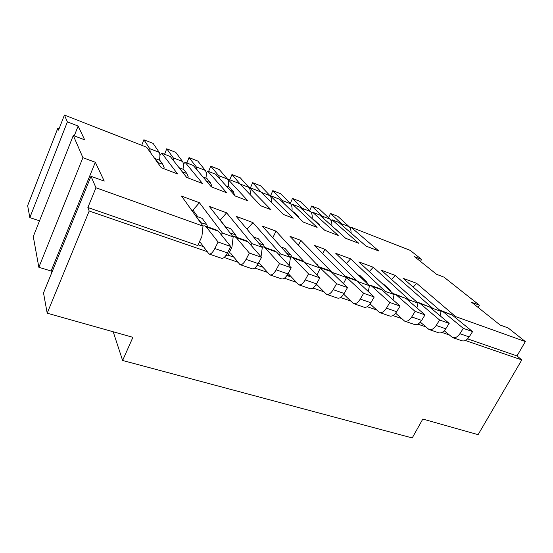 <?xml version="1.0" encoding="UTF-8"?>
<svg xmlns="http://www.w3.org/2000/svg" width="553" height="553" viewBox="0 0 553 553"><rect width="100%" height="100%" fill="white"/><g stroke="black" fill="none" stroke-linecap="round" stroke-linejoin="round"><path stroke-width="0.83" d="M288.313 276.044L288.922 275.442L289.903 276.597L286.896 275.553M288.922 275.442L290.325 275.926M315.95 284.816L317.622 285.396M343.579 294.396L344.021 294.549M369.819 304.274L370.842 304.627M395.623 313.205L404.609 321.113L414.439 324.493C416.927 325.192 419.319 323.823 421.614 320.394L425.015 314.878L405.978 298.475L396.383 295.032L415.13 311.394L411.729 316.959C409.441 320.422 407.063 321.805 404.609 321.113M350.153 228.071L350.961 227.193L410.153 250.35L421.586 259.405L414.48 256.647L436.635 274.336L443.99 277.15L479.389 305.18L471.668 302.311L500.119 325.026L508.117 327.929L525.35 341.574L516.993 355.932L467.61 338.858M516.993 355.932L521.79 359.92L478.103 434.651L422.81 419.063L412.22 437.935L122.614 360.48L113.199 331.772M197.774 216.783L192.942 210.064L199.426 202.737L181.564 196.108L202.999 226.101L95.966 187.764L87.865 207.513L89.192 211.018L206.94 251.546M224.152 257.47L237.707 262.136M254.829 268.032L267.389 272.353M284.415 278.214L296.042 282.217M312.963 288.037L323.712 291.742M340.537 297.528L350.464 300.95M367.178 306.701L376.33 309.853M392.934 315.563L401.36 318.466M417.854 324.141L425.589 326.802M441.971 332.443L449.057 334.883M465.322 340.482L521.79 359.92M87.865 207.513L197.767 245.525L201.907 236.394L202.999 226.101M203.373 246.624L198.098 244.799M226.059 255.313L227.801 255.915L231.956 246.97L233.172 236.912L222.437 233.062L221.103 234.555M233.753 257.145L228.133 255.196M263.083 267.299L257.249 265.281M287.754 254.428L288.051 253.779L290.996 255.051L291.68 257.007M288.023 254.726L288.327 254.09M291.846 257.069L302.311 260.829L304.205 261.991L319.862 277.855L308.526 273.866L305.187 279.929C302.954 283.71 300.791 285.32 298.696 284.767L288.12 273.5M319.862 277.855L316.516 283.862C314.277 287.615 312.086 289.198 309.943 288.631L298.696 284.767M289.862 256.772L291.417 256.917L293.277 258.071L308.526 273.866M288.051 253.779L286.751 253.315M290.996 255.051L284.961 248.394L281.055 246.977M289.226 265.634L290.456 257.428L262.246 226.046L275.982 231.14L272.809 237.797M275.982 231.14L305.152 262.952M316.952 274.91L320.332 268.136L305.256 262.737M298.461 245.221L300.825 240.361L289.986 236.338L320.332 268.136M343.441 283.661L346.551 277.53L331.973 272.304L300.825 240.361M322.731 253.723L324.922 249.306L314.408 245.401L346.551 277.53M345.335 276.306L363.653 293.277L360.28 299.076C358.012 302.691 355.731 304.185 353.436 303.556L343.69 294.224M345.259 276.237L354.653 279.604L356.747 280.827L374.222 296.996L370.849 302.747C368.575 306.334 366.273 307.8 363.943 307.164L353.436 303.556M384.515 292.254L385.303 291.41L350.623 258.839L335.775 253.329L369.432 285.721L357.826 281.567L324.922 249.306M291.576 205.509L292.606 204.354L317.111 227.366L303.3 222.078L279.597 199.267L270.113 195.555L293.228 218.221L283.475 214.481L260.933 191.96L249.113 187.336L270.887 209.663L260.864 205.827L239.698 183.651L227.573 178.909L247.931 200.87L235.26 196.025L215.705 174.264L207.7 171.133L226.709 192.748L211.294 186.845L193.287 165.492L185.075 162.278L202.495 183.478L186.631 177.402L170.276 156.485L161.835 153.188L177.575 173.932L161.248 167.683L146.642 147.236L64.425 115.065L67.383 121.888L29.834 217.619L39.512 220.813M292.606 204.354L299.837 207.188L324.77 230.297L338.222 235.447L312.535 212.152L319.593 214.917L345.68 238.308L358.779 243.32L331.98 219.762L338.865 222.458L366.051 246.106L378.812 250.993L350.961 227.193M525.35 341.574L455.554 316.572L416.672 283.35L413.174 287.097M385.303 291.41L394.082 294.555L358.856 261.894L373.275 267.244L409.455 300.058L417.964 303.106L381.273 270.21L395.284 275.415L432.861 308.443L441.107 311.401L403.054 278.297L416.672 283.35M290.456 257.428L280.433 253.841L279.341 255.044M247.025 229.219L252.963 222.603L280.433 253.841M252.963 222.603L236.2 216.382L262.309 247.35L251.94 243.631L250.737 244.965M220.115 220.212L226.619 212.829L251.94 243.631M226.619 212.829L209.317 206.407L233.172 236.912M199.426 202.737L222.437 233.062M51.56 273.175L51.097 271.011L95.31 162.278L104.241 181.114L90.996 176.296L95.966 187.764M95.31 162.278L82.909 157.667L38.855 267.279L51.097 271.011M74.254 135.858L78.132 126.063L84.671 139.84L73.286 135.492L82.909 157.667M78.132 126.063L67.383 121.888M234.417 195.085L233.401 191.504L229.336 187.025L227.055 186.271M227.103 186.161L226.205 185.939M64.425 115.065L58.542 130.135L57.816 128.234L59.095 128.718M57.816 128.234L27.65 205.598L29.834 217.619M208.585 171.478L210.762 166.163L219.299 169.529L227.428 179.054C228.507 180.409 228.797 182.932 228.313 186.624M233.401 191.504L230.041 190.211M210.762 166.163L218.642 175.619L219.638 178.64M89.192 211.018L47.192 313.164L132.907 337.33L122.614 360.48M47.192 313.164L43.514 292.931L90.996 176.296M38.855 267.279L33.277 236.56L73.286 135.492M454.912 317.249L455.554 316.572M441.335 310.703L452.202 315.044L472.58 331.62L469.165 336.922C466.856 340.213 464.389 341.484 461.762 340.731L452.541 337.565L444.246 330.749M441.107 311.401L440.105 315.798M432.176 309.168L432.861 308.443M418.358 302.456L429.446 306.887L449.181 323.387L445.773 328.786C443.471 332.153 441.038 333.466 438.481 332.74L428.955 329.47L420.328 322.143M416.768 302.042L420.149 303.549L439.607 320.014L436.206 325.461C433.905 328.855 431.485 330.189 428.955 329.47M413.976 299.532L405.798 292.198M413.844 299.055L413.181 298.82M439.607 320.014L449.181 323.387M370.185 285.175L379.572 288.548L381.757 289.793L400.047 306.086L396.653 311.719C394.372 315.224 392.022 316.641 389.609 315.97L379.448 312.48L370.088 303.908M368.443 284.774L371.851 286.24L389.824 302.484L386.436 308.166C384.155 311.705 381.826 313.143 379.448 312.48M367.434 283.8L366.895 282.161L360.086 275.629L358.254 274.965M366.895 282.161L365.035 281.491M389.824 302.484L400.047 306.086M368.326 291.535L369.432 285.721M350.623 258.839L346.344 263.498M394.082 294.555L393.017 299.823M394.655 293.954L405.978 298.475M392.989 293.539L396.383 295.032M391.026 291.721L390.729 290.74L383.616 284.159L382.393 283.717M390.729 290.74L389.485 290.29M415.13 311.394L425.015 314.878M373.275 267.244L369.286 271.564M408.722 300.839L409.455 300.058M417.964 303.106L416.927 307.91M395.284 275.415L391.552 279.431M270.113 195.555L270.03 195.721C271.157 196.979 271.606 199.204 271.385 202.405M250.447 187.861L252.617 182.69L262.246 193.274M229.778 179.773L231.949 174.527L240.279 177.817L249.002 187.495C250.108 188.794 250.481 191.158 250.136 194.587M250.868 195.354L255.216 199.91M255.7 200.096L255.887 200.615M231.949 174.527L240.984 184.999M252.617 182.69L260.74 185.898L270.037 195.721L261.687 192.458M270.617 195.755L272.781 190.654L282.403 200.559L283.634 203.151M272.781 190.654L280.717 193.785L290.539 203.746C291.832 205.142 292.316 207.631 291.998 211.198M296.982 215.995L298.585 216.617L299.049 217.986M292.337 211.523L293.92 212.138L298.585 216.617M290.297 203.497L292.468 198.43L302.602 208.467L303.894 210.949M292.468 198.43L300.217 201.486L310.544 211.571C311.857 212.926 312.404 215.283 312.196 218.642M318.134 224.145L319.212 224.559L319.482 225.396M313.247 219.617L314.311 220.025L319.212 224.559M311.588 213.202L312.535 212.152M331.109 220.723L331.98 219.762M309.652 210.7L311.692 206.02L322.316 216.175L323.657 218.559M311.692 206.02L319.254 209.006L330.065 219.209C331.385 220.516 331.994 222.762 331.89 225.942M338.74 232.08L339.445 232.709M333.625 227.497L339.314 232.301M328.544 217.778L330.466 213.43L341.547 223.702L342.936 225.997M330.466 213.43L337.848 216.354L349.116 226.661C350.45 227.933 351.107 230.083 351.093 233.09M353.498 235.184L358.925 239.857M421.586 259.405L420.501 261.458M479.389 305.18L478.117 307.454M439.822 310.281L443.181 311.809L463.31 328.358L459.902 333.701C457.587 337.019 455.133 338.305 452.541 337.565M436.282 307.205L428.499 300.431M463.31 328.358L472.58 331.62M163.743 168.637L164.151 167.683L162.755 164.296L157.557 162.52M141.706 145.308L143.884 139.75L153.098 143.386L159.236 152.379C160.052 153.686 160.114 156.264 159.423 160.107M143.884 139.75L149.725 148.66L150.319 152.386M154.688 158.497L159.81 160.259L162.755 164.296M154.958 158.379L157.833 162.395M161.835 153.188L159.9 155.407M187.868 177.872L188.276 176.939L186.949 173.614L182.255 171.803M164.573 154.252L166.75 148.778L175.73 152.324L182.573 161.511C183.478 162.838 183.624 165.409 182.995 169.225M166.75 148.778L173.31 157.888L174.064 161.331M179.048 167.697L183.679 169.494L186.949 173.614M185.075 162.278L183.347 164.241M211.336 186.859L211.751 185.939L210.493 182.684L206.483 181.135M186.859 162.976L189.036 157.577L197.794 161.041L205.294 170.4C206.297 171.748 206.511 174.319 205.944 178.107M189.036 157.577L196.274 166.868L197.158 170.082M202.944 176.946L206.905 178.481L210.493 182.684M207.7 171.133L206.165 172.875M202.91 225.977L204.81 225.852L206.297 226.896L218.11 242.034L214.847 248.532C212.691 252.59 210.741 254.415 209.006 253.986L200.518 242.67L199.35 242.041M192.403 211.274L192.942 210.064M232.903 236.566L234.686 236.566L236.304 237.652L249.355 253.039L246.064 259.378C243.88 263.346 241.848 265.087 239.981 264.617L230.587 253.143L229.398 252.479M235.06 236.705L246.348 240.749L248.014 241.848L261.534 257.325L258.23 263.608C256.039 267.534 253.979 269.256 252.064 268.765L239.981 264.617M225.541 226.848L220.198 220.025M261.866 246.825L263.539 246.915L265.281 248.041L279.472 263.636L276.161 269.836C273.949 273.707 271.848 275.387 269.857 274.876L258.742 262.634M263.94 247.06L274.806 250.958L276.59 252.092L291.217 267.776L287.892 273.915C285.673 277.751 283.551 279.403 281.518 278.871L269.857 274.876M291.217 267.776L279.472 263.636M264.514 247.267L263.636 244.993L258.88 243.285M263.636 244.993L258.286 238.723L253.599 237.023M261.03 256.751L262.309 247.35M236.566 237.244L235.64 234.914L230.725 228.728L225.209 226.73M235.64 234.914L230.034 232.903M261.534 257.325L249.355 253.039M205.163 225.977L216.887 230.179L218.428 231.244L230.746 246.486L227.477 252.915C225.306 256.938 223.322 258.728 221.532 258.286L209.006 253.986M230.746 246.486L218.11 242.034M207.658 226.868L206.684 224.497L200.435 222.52M200.774 222.368L196.094 216.437M196.419 216.292L202.232 218.4L206.684 224.497M374.222 296.996L363.653 293.277M319.109 266.85L328.911 270.369L330.915 271.564L347.512 287.595L344.146 293.47C341.892 297.134 339.646 298.661 337.406 298.053L326.533 294.32L316.378 284.104M319.164 266.912L336.57 283.737L333.21 289.668C330.957 293.366 328.731 294.915 326.533 294.32M310.233 257.553L316.655 264.286M317.429 265.094L317.228 264.486M336.57 283.737L347.512 287.595M316.516 283.862L305.187 279.929M293.277 258.071L304.205 261.991M218.642 175.619L227.428 179.054M429.446 306.887L420.149 303.549M436.206 325.461L445.773 328.786M381.757 289.793L371.851 286.24M386.436 308.166L396.653 311.719M411.729 316.959L421.614 320.394M240.444 184.149L249.002 187.495M282.403 200.559L290.539 203.746M302.602 208.467L310.544 211.571M322.316 216.175L330.065 219.209M341.547 223.702L349.116 226.661M452.202 315.044L443.181 311.809M459.902 333.701L469.165 336.922M149.725 148.66L159.236 152.379M173.31 157.888L182.573 161.511M196.274 166.868L205.294 170.4M276.161 269.836L287.892 273.915M276.59 252.092L265.281 248.041M248.014 241.848L236.304 237.652M246.064 259.378L258.23 263.608M214.847 248.532L227.477 252.915M218.428 231.244L206.297 226.896M360.28 299.076L370.849 302.747M356.747 280.827L346.517 277.157M330.915 271.564L320.339 267.776M333.21 289.668L344.146 293.47"/></g></svg>
